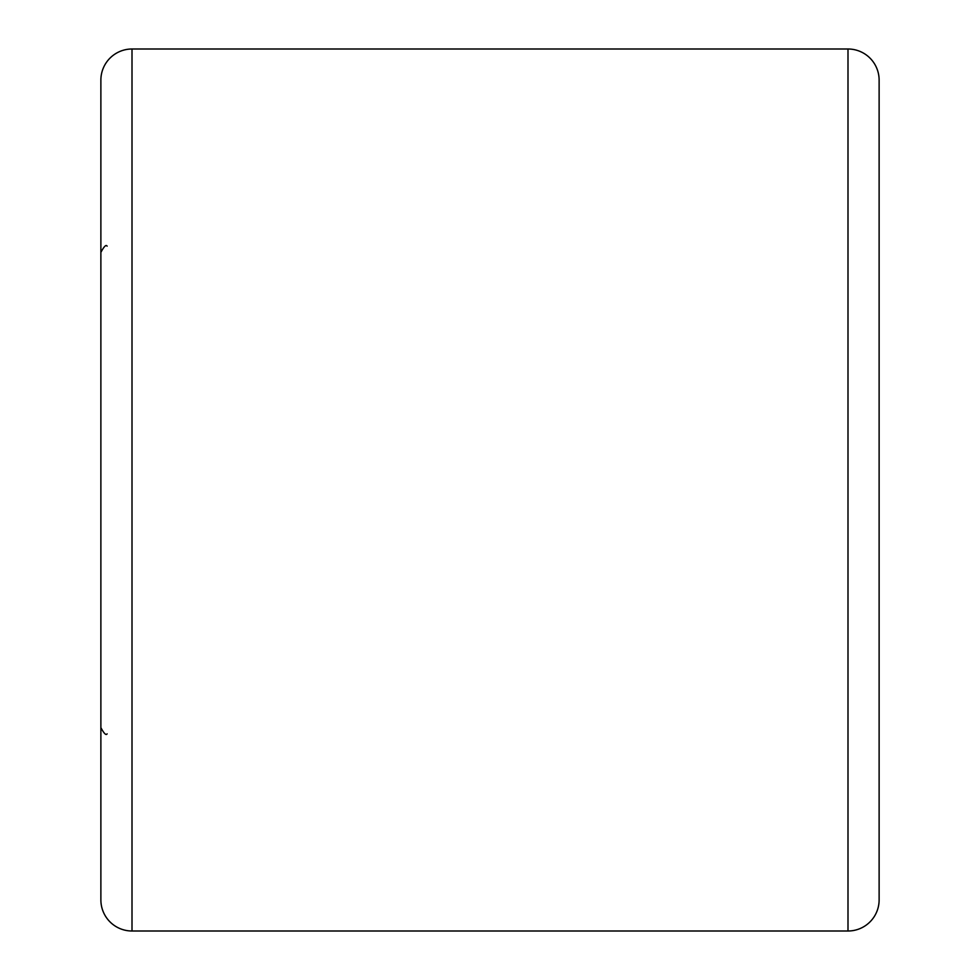 <?xml version="1.0" encoding="UTF-8"?>
<svg xmlns="http://www.w3.org/2000/svg" width="980" height="980" viewBox="0 0 980 980"><rect width="100%" height="100%" fill="white"/><g stroke="black" fill="none" stroke-linecap="round" stroke-linejoin="round"><path stroke-width="1.47" d="M100.879 899.873L100.879 80.127A31.127 31.127 0 0 1 132.006 49L132.006 931A31.127 31.127 0 0 1 100.879 899.873M847.994 931L847.994 49A31.127 31.127 0 0 1 879.121 80.127L879.121 899.873A31.127 31.127 0 0 1 847.994 931L132.006 931M847.994 49L132.006 49M107.114 733.848C106.097 735.625 104.015 733.555 100.879 727.626M107.114 246.152C106.097 244.375 104.015 246.446 100.879 252.375"/></g></svg>
